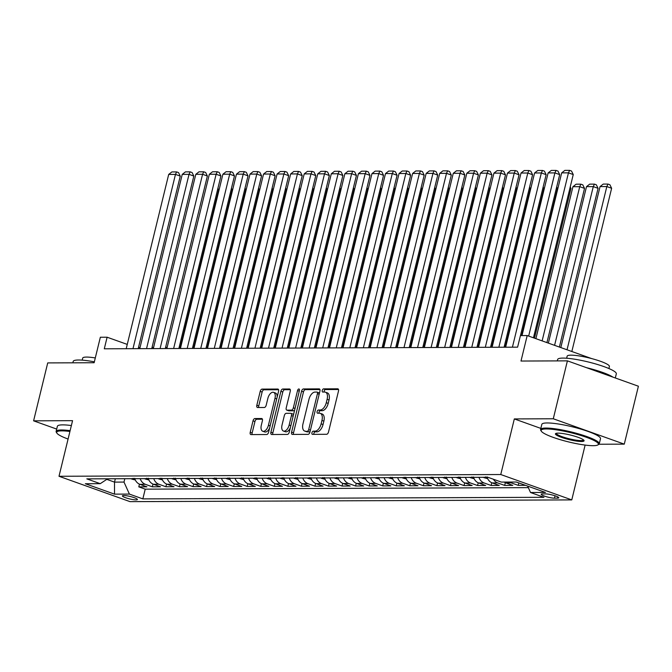 <?xml version="1.0" encoding="UTF-8"?>
<svg xmlns="http://www.w3.org/2000/svg" width="672" height="672" viewBox="0 0 672 672"><rect width="100%" height="100%" fill="white"/><g stroke="black" fill="none" stroke-linecap="round" stroke-linejoin="round"><path stroke-width="1.01" d="M311.942 432.751A1.663 0.89 -70.3 0 0 312.32 434.314A1.663 0.89 -70.3 0 0 312.488 434.347L326.617 434.288A2.369 1.277 -70.3 0 0 328.507 432.012L338.486 391.079A2.369 1.277 -70.3 0 0 337.949 388.844A2.369 1.277 -70.3 0 0 337.705 388.811L323.576 388.861A1.663 0.89 -70.3 0 0 322.258 390.457A1.663 0.89 -70.3 0 0 322.627 392.02A1.663 0.89 -70.3 0 0 322.795 392.045L324.626 392.036A7.585 4.074 -70.3 0 1 325.408 392.171A7.585 4.074 -70.3 0 1 327.113 399.302L326.281 402.713A7.585 4.074 -70.3 0 1 320.25 410.004L318.419 410.012A1.663 0.89 -70.3 0 0 317.1 411.608A1.663 0.89 -70.3 0 0 317.47 413.162A1.663 0.89 -70.3 0 0 317.646 413.196L319.469 413.188A7.585 4.074 -70.3 0 1 320.25 413.322A7.585 4.074 -70.3 0 1 321.955 420.445L321.124 423.856A7.585 4.074 -70.3 0 1 315.092 431.155L313.261 431.164A1.663 0.89 -70.3 0 0 311.942 432.751M320.25 413.322L322.174 414.002A7.585 4.074 -70.3 0 1 323.87 421.134L323.039 424.544A7.585 4.074 -70.3 0 1 317.008 431.836L315.185 431.844A1.663 0.89 -70.3 0 0 313.866 433.44A1.663 0.89 -70.3 0 0 313.807 434.339M338.495 389.5L325.492 389.55A1.663 0.89 -70.3 0 0 324.173 391.146A1.663 0.89 -70.3 0 0 324.114 392.045M325.408 392.171L327.323 392.86A7.585 4.074 -70.3 0 1 329.028 399.983L328.196 403.393A7.585 4.074 -70.3 0 1 322.165 410.693L320.334 410.701A1.663 0.89 -70.3 0 0 319.015 412.289A1.663 0.89 -70.3 0 0 318.965 413.188M136.046 499.884A7.728 1.243 -166.3 0 0 137.416 499.523A7.728 1.243 -166.3 0 0 132.325 497.053A7.728 1.243 -166.3 0 0 123.766 495.499A7.728 1.243 -166.3 0 0 122.396 495.86A7.728 1.243 -166.3 0 0 127.495 498.33A7.728 1.243 -166.3 0 0 136.046 499.884M254.906 418.555A2.369 1.277 -70.3 0 0 253.025 420.832L250.228 432.314A2.369 1.277 -70.3 0 0 250.757 434.549A2.369 1.277 -70.3 0 0 251 434.582L266.7 434.524A2.369 1.277 -70.3 0 0 268.582 432.247L278.561 391.314A2.369 1.277 -70.3 0 0 278.032 389.088A2.369 1.277 -70.3 0 0 277.788 389.046L262.088 389.105A2.369 1.277 -70.3 0 0 260.207 391.381L256.822 405.258A2.369 1.277 -70.3 0 0 257.351 407.484A2.369 1.277 -70.3 0 0 257.594 407.526L264.314 407.501A2.369 1.277 -70.3 0 0 266.196 405.216L267.876 398.345A6.342 3.41 -70.3 0 1 273.571 392.356A6.342 3.41 -70.3 0 1 274.991 398.311L268.422 425.258A6.342 3.41 -70.3 0 1 262.735 431.248A6.342 3.41 -70.3 0 1 261.307 425.292L262.399 420.798A2.369 1.277 -70.3 0 0 261.87 418.572A2.369 1.277 -70.3 0 0 261.626 418.53L254.906 418.555L256.83 419.244A2.369 1.277 -70.3 0 0 254.948 421.52L252.143 433.003A2.369 1.277 -70.3 0 0 252.134 434.582M598.97 444.242L624.28 444.142L553.283 418.774L567.403 360.856L520.993 361.04L527.201 335.555L520.43 335.58L517.6 347.164L104.294 348.802L107.117 337.218L100.346 337.243L94.13 362.729L47.72 362.914L33.6 420.832L56.692 429.08M553.283 418.774L514.324 418.925L500.766 474.533L59.002 476.272L72.559 420.672L33.6 420.832M291.589 432.155A2.369 1.277 -70.3 0 0 292.127 434.381A2.369 1.277 -70.3 0 0 292.37 434.423L308.062 434.364A2.369 1.277 -70.3 0 0 309.952 432.079L319.931 391.146A2.369 1.277 -70.3 0 0 319.393 388.92A2.369 1.277 -70.3 0 0 319.15 388.878L303.458 388.945A2.369 1.277 -70.3 0 0 301.568 391.222L291.589 432.155L293.513 432.844A2.369 1.277 -70.3 0 0 293.504 434.414M287.381 434.44L271.681 434.507A2.369 1.277 -70.3 0 1 271.438 434.465A2.369 1.277 -70.3 0 1 270.908 432.239L280.888 391.306A2.369 1.277 -70.3 0 1 282.769 389.021L289.489 388.996A2.369 1.277 -70.3 0 1 289.733 389.038A2.369 1.277 -70.3 0 1 290.262 391.264L286.222 407.87A2.369 1.277 -70.3 0 0 286.751 410.096A2.369 1.277 -70.3 0 0 286.994 410.138L291.446 410.122A2.369 1.277 -70.3 0 0 293.336 407.837L297.545 390.558A1.663 0.89 -70.3 0 1 299.04 388.987A1.663 0.89 -70.3 0 1 299.41 390.55L289.262 432.163A2.369 1.277 -70.3 0 1 287.381 434.44M567.403 360.856L638.4 386.224L624.28 444.142M139.457 484.142L138.793 486.864L146.924 486.83L139.919 484.327L145.337 484.302A9.66 7.997 -90.2 0 1 140.179 478.657M153.006 484.092L152.342 486.805L160.474 486.78L153.468 484.277L158.886 484.252A9.66 7.997 -90.2 0 1 153.737 478.607M166.555 484.033L165.892 486.755L174.023 486.721L167.017 484.218L172.435 484.201A9.66 7.997 -90.2 0 1 167.286 478.548M180.104 483.983L179.441 486.704L187.572 486.671L180.566 484.168L185.993 484.142A9.66 7.997 -90.2 0 1 180.835 478.498M193.654 483.932L192.99 486.646L201.121 486.612L194.124 484.117L199.542 484.092A9.66 7.997 -90.2 0 1 194.384 478.447M207.211 483.874L206.548 486.595L214.679 486.562L207.673 484.058L213.091 484.042A9.66 7.997 -90.2 0 1 207.934 478.388M220.76 483.823L220.097 486.545L228.228 486.511L221.222 484.008L226.64 483.983A9.66 7.997 -90.2 0 1 221.491 478.338M234.31 483.764L233.646 486.486L241.777 486.452L234.772 483.949L240.198 483.932A9.66 7.997 -90.2 0 1 235.04 478.279M247.859 483.714L247.195 486.436L255.326 486.402L248.329 483.899L253.747 483.874A9.66 7.997 -90.2 0 1 248.59 478.229M261.416 483.664L260.753 486.377L268.884 486.352L261.878 483.848L267.296 483.823A9.66 7.997 -90.2 0 1 262.139 478.178M274.966 483.605L274.302 486.326L282.433 486.293L275.428 483.79L280.846 483.773A9.66 7.997 -90.2 0 1 275.696 478.12M288.515 483.554L287.851 486.276L295.982 486.242L288.977 483.739L294.395 483.714A9.66 7.997 -90.2 0 1 289.246 478.069M302.064 483.504L301.4 486.217L309.532 486.184L302.526 483.689L307.952 483.664A9.66 7.997 -90.2 0 1 302.795 478.019M315.613 483.445L314.95 486.167L323.081 486.133L316.084 483.63L321.502 483.613A9.66 7.997 -90.2 0 1 316.344 477.96M329.171 483.395L328.507 486.116L336.638 486.083L329.633 483.58L335.051 483.554A9.66 7.997 -90.2 0 1 329.893 477.91M342.72 483.336L342.056 486.058L350.188 486.024L343.182 483.521L348.6 483.504A9.66 7.997 -90.2 0 1 343.451 477.851M356.269 483.286L355.606 486.007L363.737 485.974L356.731 483.47L362.158 483.445A9.66 7.997 -90.2 0 1 357 477.8M369.818 483.235L369.155 485.948L377.286 485.923L370.289 483.42L375.707 483.395A9.66 7.997 -90.2 0 1 370.549 477.75M383.376 483.176L382.712 485.898L390.844 485.864L383.838 483.361L389.256 483.344A9.66 7.997 -90.2 0 1 384.098 477.691M396.925 483.126L396.262 485.848L404.393 485.814L397.387 483.311L402.805 483.286A9.66 7.997 -90.2 0 1 397.656 477.641M410.474 483.076L409.811 485.789L417.942 485.755L410.936 483.26L416.354 483.235A9.66 7.997 -90.2 0 1 411.205 477.59M424.024 483.017L423.36 485.738L431.491 485.705L424.486 483.202L429.912 483.185A9.66 7.997 -90.2 0 1 424.754 477.532M437.573 482.966L436.909 485.688L445.04 485.654L438.043 483.151L443.461 483.126A9.66 7.997 -90.2 0 1 438.304 477.481M451.13 482.908L450.467 485.629L458.598 485.596L451.592 483.092L457.01 483.076A9.66 7.997 -90.2 0 1 451.853 477.422M464.68 482.857L464.016 485.579L472.147 485.545L465.142 483.042L470.56 483.017A9.66 7.997 -90.2 0 1 465.41 477.372M478.229 482.807L477.565 485.52L485.696 485.495L478.691 482.992L484.117 482.966A9.66 7.997 -90.2 0 1 478.96 477.322M491.778 482.748L491.114 485.47L499.246 485.436L492.248 482.933L497.666 482.916A9.66 7.997 -90.2 0 1 493.408 479.245M505.336 482.698L504.672 485.419L512.803 485.386L505.798 482.882L511.216 482.857A9.66 7.997 -90.2 0 1 509.611 482.051M518.809 482.933L518.221 485.36L525.529 485.335M545.53 493.903L542.548 493.912A7.493 1.201 -166.3 0 0 541.22 494.264A7.493 1.201 -166.3 0 0 546.16 496.658A7.493 1.201 -166.3 0 0 554.45 498.162L557.432 498.154A7.493 1.201 -166.3 0 0 558.76 497.801A7.493 1.201 -166.3 0 0 553.82 495.407A7.493 1.201 -166.3 0 0 545.53 493.903M500.766 474.533L571.771 499.901L130.007 501.64L59.002 476.272M138.793 486.864L145.219 489.157L142.842 498.893L543.959 497.305L530.527 492.509L527.629 486.083M142.842 498.893L129.41 494.088L114.509 494.147L85.344 483.731L100.246 483.672L86.814 478.867L487.931 477.288L501.362 482.084L516.264 482.026L545.429 492.45L530.527 492.509M518.221 485.36L511.216 482.857M504.672 485.419L497.666 482.916M491.114 485.47L484.117 482.966M477.565 485.52L470.56 483.017M464.016 485.579L457.01 483.076M450.467 485.629L443.461 483.126M436.909 485.688L429.912 483.185M423.36 485.738L416.354 483.235M409.811 485.789L402.805 483.286M396.262 485.848L389.256 483.344M382.712 485.898L375.707 483.395M369.155 485.948L362.158 483.445M355.606 486.007L348.6 483.504M342.056 486.058L335.051 483.554M328.507 486.116L321.502 483.613M314.95 486.167L307.952 483.664M301.4 486.217L294.395 483.714M287.851 486.276L280.846 483.773M274.302 486.326L267.296 483.823M260.753 486.377L253.747 483.874M247.195 486.436L240.198 483.932M233.646 486.486L226.64 483.983M220.097 486.545L213.091 484.042M206.548 486.595L199.542 484.092M192.99 486.646L185.993 484.142M179.441 486.704L172.435 484.201M165.892 486.755L158.886 484.252M152.342 486.805L145.337 484.302M145.219 489.157L528.335 487.645M115.332 478.758L114.509 482.118L124.001 482.076L124.816 478.716M585.127 445.082L571.771 499.901M127.26 344.408L107.117 337.218M505.924 346.038L504.37 346.046M492.374 346.088L490.82 346.097M478.825 346.147L477.271 346.156M465.276 346.198L463.714 346.206M451.718 346.256L450.164 346.256M438.169 346.307L436.615 346.315M424.62 346.357L423.066 346.366M411.071 346.416L409.508 346.416M397.513 346.466L395.959 346.475M383.964 346.517L382.41 346.525M370.415 346.576L368.861 346.584M356.866 346.626L355.312 346.634M343.316 346.685L341.754 346.685M329.759 346.735L328.205 346.744M316.21 346.786L314.656 346.794M302.66 346.844L301.106 346.844M289.111 346.895L287.549 346.903M275.554 346.945L274 346.954M262.004 347.004L260.45 347.004M248.455 347.054L246.901 347.063M234.906 347.113L233.352 347.113M221.357 347.164L219.794 347.172M207.799 347.214L206.245 347.222M194.25 347.273L192.696 347.273M180.701 347.323L179.147 347.332M167.152 347.374L165.589 347.382M153.594 347.432L152.04 347.432M140.045 347.483L138.491 347.491M591.587 358.562L527.201 335.555M106.806 479.363L114.509 482.118L114.509 494.147M504.193 482.076A9.66 7.997 89.8 0 0 505.798 482.882M487.091 477.288A9.66 7.997 89.8 0 0 492.248 482.933M473.542 477.338A9.66 7.997 89.8 0 0 478.691 482.992M459.984 477.397A9.66 7.997 89.8 0 0 465.142 483.042M446.435 477.448A9.66 7.997 89.8 0 0 451.592 483.092M432.886 477.498A9.66 7.997 89.8 0 0 438.043 483.151M419.336 477.557A9.66 7.997 89.8 0 0 424.486 483.202M405.779 477.607A9.66 7.997 89.8 0 0 410.936 483.26M392.23 477.666A9.66 7.997 89.8 0 0 397.387 483.311M378.68 477.716A9.66 7.997 89.8 0 0 383.838 483.361M365.131 477.767A9.66 7.997 89.8 0 0 370.289 483.42M351.582 477.826A9.66 7.997 89.8 0 0 356.731 483.47M338.024 477.876A9.66 7.997 89.8 0 0 343.182 483.521M324.475 477.926A9.66 7.997 89.8 0 0 329.633 483.58M310.926 477.985A9.66 7.997 89.8 0 0 316.084 483.63M297.377 478.036A9.66 7.997 89.8 0 0 302.526 483.689M283.819 478.086A9.66 7.997 89.8 0 0 288.977 483.739M270.27 478.145A9.66 7.997 89.8 0 0 275.428 483.79M256.721 478.195A9.66 7.997 89.8 0 0 261.878 483.848M243.172 478.254A9.66 7.997 89.8 0 0 248.329 483.899M229.622 478.304A9.66 7.997 89.8 0 0 234.772 483.949M216.065 478.355A9.66 7.997 89.8 0 0 221.222 484.008M202.516 478.414A9.66 7.997 89.8 0 0 207.673 484.058M188.966 478.464A9.66 7.997 89.8 0 0 194.124 484.117M175.417 478.514A9.66 7.997 89.8 0 0 180.566 484.168M161.86 478.573A9.66 7.997 89.8 0 0 167.017 484.218M148.31 478.624A9.66 7.997 89.8 0 0 153.468 484.277M100.246 483.672L107.68 478.783M134.761 478.682A9.66 7.997 89.8 0 0 139.919 484.327M124.001 482.076L129.41 494.088M514.324 418.925L540.842 428.4M319.939 389.567L305.374 389.626A2.369 1.277 -70.3 0 0 303.492 391.91L293.513 432.844M307.381 431.18A1.663 0.89 -70.3 0 0 308.7 429.584L317.453 393.658A1.663 0.89 -70.3 0 0 317.083 392.095A1.663 0.89 -70.3 0 0 316.915 392.07L314.983 392.078A7.585 4.074 -70.3 0 0 308.952 399.37L302.963 423.931A7.585 4.074 -70.3 0 0 304.668 431.063A7.585 4.074 -70.3 0 0 305.449 431.189L309.296 431.869A1.663 0.89 -70.3 0 0 310.136 431.315M319.402 393.305A1.663 0.89 -70.3 0 0 318.998 392.784A1.663 0.89 -70.3 0 0 318.83 392.759L317.234 392.188M304.668 431.063L306.592 431.743A7.585 4.074 -70.3 0 0 307.364 431.878L305.449 431.189M309.296 431.869L307.364 431.878M290.279 389.684L284.693 389.71A2.369 1.277 -70.3 0 0 282.803 391.986L272.832 432.919A2.369 1.277 -70.3 0 0 272.815 434.498M288.456 410.659A2.369 1.277 -70.3 0 0 288.666 410.777A2.369 1.277 -70.3 0 0 288.91 410.819L293.37 410.802A2.369 1.277 -70.3 0 0 294.722 409.794M282.022 425.09A6.342 3.41 -70.3 0 0 283.441 431.054A6.342 3.41 -70.3 0 0 289.136 425.065L291.446 415.573A2.369 1.277 -70.3 0 0 290.917 413.339A2.369 1.277 -70.3 0 0 290.674 413.305L286.222 413.322A2.369 1.277 -70.3 0 0 284.332 415.598L282.022 425.09M283.441 431.054L285.365 431.735A6.342 3.41 -70.3 0 0 290.312 427.888M293.454 414.985A2.369 1.277 -70.3 0 0 292.832 414.028A2.369 1.277 -70.3 0 0 292.589 413.986M262.416 419.219L256.83 419.244M262.735 431.248L264.65 431.936A6.342 3.41 -70.3 0 0 269.598 428.081M277.208 396.866A6.342 3.41 -70.3 0 0 275.486 393.036L273.571 392.356M278.569 389.735L264.004 389.794A2.369 1.277 -70.3 0 0 262.122 392.07L258.745 405.938A2.369 1.277 -70.3 0 0 258.728 407.518M571.838 351.506L611.629 188.278L606.824 186.564L567.034 349.793M560.809 347.567L600.054 186.589L603.246 184.086L607.984 184.069L609.907 184.758L611.629 188.278M607.984 184.069L606.824 186.564L600.054 186.589M522.01 335.58L561.674 172.88L568.453 172.847L573.25 174.56L571.528 171.041L569.604 170.36L568.453 172.847L528.662 336.076M533.459 337.789L573.25 174.56M561.674 172.88L564.866 170.377L569.604 170.36M593.166 445.687A29.476 4.746 -166.3 0 0 597.828 444.956A29.476 4.746 -166.3 0 0 581.146 435.548A29.476 4.746 -166.3 0 0 546.344 428.954A29.476 4.746 -166.3 0 0 541.313 431.18A29.476 4.746 -166.3 0 0 562.8 440.404A29.476 4.746 -166.3 0 0 593.166 445.687M541.313 431.18L540.784 430.34A30.198 4.864 13.7 0 1 540.582 429.475A30.198 4.864 13.7 0 1 545.941 428.056A30.198 4.864 13.7 0 1 579.356 434.129A30.198 4.864 13.7 0 1 599.264 443.78A30.198 4.864 13.7 0 1 598.685 444.452L597.828 444.956M581.456 441.504A14.742 2.369 13.7 0 1 564.06 438.211A14.742 2.369 13.7 0 1 555.719 433.499A14.742 2.369 13.7 0 1 558.046 433.138A14.742 2.369 13.7 0 1 573.233 435.775A14.742 2.369 13.7 0 1 583.976 440.387A14.742 2.369 13.7 0 1 581.456 441.504M556.315 433.289A14.011 2.251 -166.3 0 0 556.307 433.306A14.011 2.251 -166.3 0 0 565.547 437.783A14.011 2.251 -166.3 0 0 581.053 440.605A14.011 2.251 -166.3 0 0 583.54 439.942A14.011 2.251 -166.3 0 0 583.54 439.925M557.298 360.898L557.634 359.512A30.198 4.864 13.7 0 1 562.993 358.092A30.198 4.864 13.7 0 1 596.408 364.165A30.198 4.864 13.7 0 1 616.316 373.817L615.308 377.975M586.471 367.668A30.198 4.864 13.7 0 1 612.923 377.126M566.656 358.235L567.151 356.185A21.748 3.503 13.7 0 1 571.007 355.16A21.748 3.503 13.7 0 1 595.073 359.537A21.748 3.503 13.7 0 1 609.403 366.484L608.908 368.533M540.582 429.475L541.825 424.376A30.198 4.864 13.7 0 1 547.176 422.957A30.198 4.864 13.7 0 1 580.6 429.03A30.198 4.864 13.7 0 1 600.508 438.682L599.264 443.78M69.93 431.474A29.476 4.746 -166.3 0 0 61.891 430.87A29.476 4.746 -166.3 0 0 56.868 433.096A29.476 4.746 -166.3 0 0 68.082 439.051M56.868 433.096L56.339 432.256A30.198 4.864 13.7 0 1 56.129 431.39A30.198 4.864 13.7 0 1 61.488 429.971A30.198 4.864 13.7 0 1 70.132 430.643M72.845 362.813L73.189 361.418A30.198 4.864 13.7 0 1 78.54 360.007A30.198 4.864 13.7 0 1 94.349 361.83M82.202 360.15L82.698 358.092A21.748 3.503 13.7 0 1 86.554 357.076A21.748 3.503 13.7 0 1 95.298 357.932M56.129 431.39L57.372 426.292A30.198 4.864 13.7 0 1 62.731 424.872A30.198 4.864 13.7 0 1 71.375 425.544M559.381 347.054L598.072 188.328L593.275 186.614L554.585 345.341M548.36 343.115L586.505 186.64L589.688 184.145L594.434 184.12L596.35 184.808L598.072 188.328M594.434 184.12L593.275 186.614L586.505 186.64M546.932 342.602L584.522 188.387L579.726 186.673L542.128 340.889M535.903 338.663L572.947 186.698L576.139 184.195L580.885 184.178L582.8 184.859L584.522 188.387M580.885 184.178L579.726 186.673L572.947 186.698M534.475 338.159L570.973 188.437L569.957 188.076M487.637 478.624L484.193 477.716A6.401 5.3 -90.2 0 1 483.37 477.305M485.402 476.902C487.326 477.809 487.872 477.809 487.024 476.893M570.234 186.925L570.973 188.437M521.564 335.58L557.424 188.488L556.408 188.126M474.088 478.674L470.644 477.767A6.401 5.3 -90.2 0 1 469.82 477.355M471.845 476.96C473.777 477.859 474.314 477.859 473.474 476.952M556.685 186.984L557.424 188.488M505.638 347.214L548.125 172.931L554.904 172.906L559.7 174.619L557.978 171.1L556.055 170.411L554.904 172.906L512.417 347.189M520.456 335.58L559.7 174.619M548.125 172.931L551.317 170.428L556.055 170.411M492.089 347.264L534.576 172.981L541.346 172.956L546.143 174.67L544.421 171.15L542.506 170.461L541.346 172.956L498.859 347.239M504.084 347.222L546.143 174.67M534.576 172.981L537.76 170.486L542.506 170.461M478.54 347.323L521.018 173.04L527.797 173.015L532.594 174.728L530.872 171.2L528.956 170.52L527.797 173.015L485.31 347.298M490.535 347.273L532.594 174.728M521.018 173.04L524.21 170.537L528.956 170.52M464.982 347.374L507.469 173.09L514.248 173.065L519.044 174.779L517.322 171.259L515.407 170.57L514.248 173.065L471.761 347.348M476.977 347.323L519.044 174.779M507.469 173.09L510.661 170.587L515.407 170.57M505.478 346.038L543.866 188.546L542.85 188.185M460.538 478.724L457.094 477.817A6.401 5.3 -90.2 0 1 456.263 477.406M458.296 477.011C460.228 477.918 460.765 477.91 459.925 477.002M543.136 187.034L543.866 188.546M451.433 347.424L493.92 173.141L500.699 173.116L505.495 174.829L503.773 171.31L501.85 170.621L500.699 173.116L458.212 347.399M463.428 347.382L505.495 174.829M493.92 173.141L497.112 170.646L501.85 170.621M491.929 346.097L530.317 188.597L529.301 188.236M446.989 478.783L443.537 477.876A6.401 5.3 -90.2 0 1 442.714 477.464M444.746 477.061C446.67 477.968 447.216 477.968 446.376 477.061M529.578 187.085L530.317 188.597M437.884 347.483L480.371 173.2L487.141 173.174L491.938 174.888L490.224 171.36L488.3 170.68L487.141 173.174L444.662 347.458M449.879 347.432L491.938 174.888M480.371 173.2L483.563 170.696L488.3 170.68M478.372 346.147L516.768 188.656L515.752 188.286M433.432 478.834L429.988 477.926A6.401 5.3 -90.2 0 1 429.164 477.515M431.197 477.12C433.121 478.027 433.667 478.019 432.818 477.112M516.029 187.144L516.768 188.656M424.334 347.533L466.822 173.25L473.592 173.225L478.388 174.938L476.666 171.419L474.751 170.73L473.592 173.225L431.105 347.508M436.33 347.491L478.388 174.938M466.822 173.25L470.005 170.747L474.751 170.73M464.822 346.198L503.219 188.706L502.202 188.345M419.882 478.884L416.438 477.977A6.401 5.3 -90.2 0 1 415.615 477.574M417.648 477.17C419.572 478.078 420.109 478.078 419.269 477.162M502.48 187.194L503.219 188.706M410.785 347.592L453.264 173.309L460.043 173.275L464.839 174.989L463.117 171.469L461.202 170.789L460.043 173.275L417.556 347.558M422.78 347.542L464.839 174.989M453.264 173.309L456.456 170.806L461.202 170.789M451.273 346.256L489.67 188.756L488.645 188.395M406.333 478.943L402.889 478.036A6.401 5.3 -90.2 0 1 402.058 477.624M404.09 477.221C406.022 478.128 406.56 478.128 405.72 477.221M488.93 187.253L489.67 188.756M397.228 347.642L439.715 173.359L446.494 173.334L451.29 175.048L449.568 171.528L447.644 170.839L446.494 173.334L404.006 347.617M409.223 347.592L451.29 175.048M439.715 173.359L442.907 170.856L447.644 170.839M437.724 346.307L476.112 188.815L475.096 188.446M392.784 478.993L389.34 478.086A6.401 5.3 -90.2 0 1 388.508 477.674M390.541 477.28C392.473 478.187 393.011 478.178 392.171 477.271M475.373 187.303L476.112 188.815M383.678 347.693L426.166 173.41L432.944 173.384L437.741 175.098L436.019 171.578L434.095 170.89L432.944 173.384L390.457 347.668M395.674 347.651L437.741 175.098M426.166 173.41L429.358 170.915L434.095 170.89M424.166 346.357L462.563 188.866L461.546 188.504M379.226 479.052L375.782 478.145A6.401 5.3 -90.2 0 1 374.959 477.733M376.992 477.33C378.916 478.237 379.462 478.237 378.613 477.322M461.824 187.354L462.563 188.866M370.129 347.752L412.616 173.468L419.387 173.443L424.183 175.157L422.461 171.629L420.546 170.948L419.387 173.443L376.9 347.726M382.124 347.701L424.183 175.157M412.616 173.468L415.8 170.965L420.546 170.948M410.617 346.416L449.014 188.916L447.997 188.555M365.677 479.102L362.233 478.195A6.401 5.3 -90.2 0 1 361.41 477.784M363.443 477.389C365.366 478.288 365.912 478.288 365.064 477.38M448.274 187.412L449.014 188.916M356.58 347.802L399.059 173.519L405.838 173.494L410.634 175.207L408.912 171.688L406.997 170.999L405.838 173.494L363.35 347.777M368.575 347.752L410.634 175.207M399.059 173.519L402.251 171.016L406.997 170.999M397.068 346.466L435.464 188.975L434.448 188.614M352.128 479.153L348.684 478.246A6.401 5.3 -90.2 0 1 347.861 477.834M349.885 477.439C351.817 478.346 352.355 478.338 351.515 477.431M434.725 187.463L435.464 188.975M343.022 347.852L385.51 173.569L392.288 173.544L397.085 175.258L395.363 171.738L393.448 171.049L392.288 173.544L349.801 347.827M355.018 347.81L397.085 175.258M385.51 173.569L388.702 171.074L393.448 171.049M383.519 346.525L421.907 189.025L420.89 188.664M338.579 479.212L335.135 478.304A6.401 5.3 -90.2 0 1 334.303 477.893M336.336 477.49C338.268 478.397 338.806 478.397 337.966 477.49M421.176 187.513L421.907 189.025M329.473 347.911L371.96 173.628L378.739 173.603L383.536 175.316L381.814 171.788L379.89 171.108L378.739 173.603L336.252 347.886M341.468 347.861L383.536 175.316M371.96 173.628L375.152 171.125L379.89 171.108M369.97 346.576L408.358 189.084L407.341 188.714M325.03 479.262L321.577 478.355A6.401 5.3 -90.2 0 1 320.754 477.943M322.787 477.548C324.71 478.447 325.256 478.447 324.416 477.54M407.618 187.572L408.358 189.084M315.924 347.962L358.411 173.678L365.182 173.653L369.978 175.367L368.264 171.847L366.341 171.158L365.182 173.653L322.703 347.936M327.919 347.92L369.978 175.367M358.411 173.678L361.603 171.175L366.341 171.158M356.412 346.626L394.808 189.134L393.792 188.773M311.472 479.312L308.028 478.405A6.401 5.3 -90.2 0 1 307.205 478.002M309.238 477.599C311.161 478.506 311.707 478.506 310.859 477.59M394.069 187.622L394.808 189.134M302.375 348.02L344.862 173.737L351.632 173.704L356.429 175.417L354.707 171.898L352.792 171.217L351.632 173.704L309.145 347.987M314.37 347.97L356.429 175.417M344.862 173.737L348.046 171.234L352.792 171.217M342.863 346.685L381.259 189.185L380.243 188.824M297.923 479.371L294.479 478.464A6.401 5.3 -90.2 0 1 293.656 478.052M295.688 477.649C297.612 478.556 298.15 478.556 297.31 477.649M380.52 187.681L381.259 189.185M288.826 348.071L331.304 173.788L338.083 173.762L342.88 175.476L341.158 171.956L339.242 171.268L338.083 173.762L295.596 348.046M300.821 348.02L342.88 175.476M331.304 173.788L334.496 171.284L339.242 171.268M329.314 346.735L367.71 189.244L366.685 188.874M284.374 479.422L280.93 478.514A6.401 5.3 -90.2 0 1 280.098 478.103M282.131 477.708C284.063 478.615 284.6 478.607 283.76 477.7M366.971 187.732L367.71 189.244M275.268 348.121L317.755 173.838L324.534 173.813L329.33 175.526L327.608 172.007L325.685 171.318L324.534 173.813L282.047 348.096M287.263 348.079L329.33 175.526M317.755 173.838L320.947 171.343L325.685 171.318M315.764 346.786L354.152 189.294L353.136 188.933M270.824 479.48L267.38 478.573A6.401 5.3 -90.2 0 1 266.549 478.162M268.582 477.758C270.514 478.666 271.051 478.666 270.211 477.75M353.413 187.782L354.152 189.294M261.719 348.18L304.206 173.897L310.985 173.872L315.781 175.585L314.059 172.057L312.136 171.377L310.985 173.872L268.498 348.155M273.714 348.13L315.781 175.585M304.206 173.897L307.398 171.394L312.136 171.377M302.207 346.844L340.603 189.344L339.587 188.983M257.267 479.531L253.823 478.624A6.401 5.3 -90.2 0 1 253 478.212M255.032 477.817C256.956 478.716 257.502 478.716 256.654 477.809M339.864 187.841L340.603 189.344M248.17 348.23L290.657 173.947L297.427 173.922L302.224 175.636L300.502 172.116L298.586 171.427L297.427 173.922L254.94 348.205M260.165 348.18L302.224 175.636M290.657 173.947L293.84 171.444L298.586 171.427M288.658 346.895L327.054 189.403L326.038 189.034M243.718 479.581L240.274 478.674A6.401 5.3 -90.2 0 1 239.45 478.262M241.483 477.868C243.407 478.775 243.953 478.766 243.104 477.859M326.315 187.891L327.054 189.403M234.62 348.281L277.099 173.998L283.878 173.972L288.674 175.686L286.952 172.166L285.037 171.478L283.878 173.972L241.391 348.256M246.616 348.239L288.674 175.686M277.099 173.998L280.291 171.503L285.037 171.478M275.108 346.954L313.505 189.454L312.488 189.092M230.168 479.64L226.724 478.733A6.401 5.3 -90.2 0 1 225.901 478.321M227.926 477.918C229.858 478.825 230.395 478.825 229.555 477.918M312.766 187.942L313.505 189.454M221.063 348.34L263.55 174.056L270.329 174.031L275.125 175.745L273.403 172.217L271.488 171.536L270.329 174.031L227.842 348.314M233.058 348.289L275.125 175.745M263.55 174.056L266.742 171.553L271.488 171.536M261.559 347.004L299.947 189.512L298.931 189.143M216.619 479.69L213.175 478.783A6.401 5.3 -90.2 0 1 212.344 478.372M214.376 477.977C216.308 478.876 216.846 478.876 216.006 477.968M299.216 188L299.947 189.512M207.514 348.39L250.001 174.107L256.78 174.082L261.576 175.795L259.854 172.276L257.93 171.587L256.78 174.082L214.292 348.365M219.509 348.348L261.576 175.795M250.001 174.107L253.193 171.604L257.93 171.587M248.01 347.054L286.398 189.563L285.382 189.202M203.07 479.741L199.618 478.834A6.401 5.3 -90.2 0 1 198.794 478.422M200.827 478.027C202.751 478.934 203.297 478.934 202.457 478.019M285.659 188.051L286.398 189.563M193.964 348.449L236.452 174.166L243.222 174.132L248.018 175.846L246.305 172.326L244.381 171.646L243.222 174.132L200.743 348.415M205.96 348.398L248.018 175.846M236.452 174.166L239.644 171.662L244.381 171.646M234.452 347.113L272.849 189.613L271.832 189.252M189.512 479.8L186.068 478.892A6.401 5.3 -90.2 0 1 185.245 478.481M187.278 478.078C189.202 478.985 189.748 478.985 188.899 478.078M272.11 188.11L272.849 189.613M220.903 347.164L259.3 189.672L258.283 189.302M175.963 479.85L172.519 478.943A6.401 5.3 -90.2 0 1 171.696 478.531M173.729 478.136C175.652 479.044 176.19 479.035 175.35 478.128M258.56 188.16L259.3 189.672M207.354 347.214L245.75 189.722L244.726 189.361M162.414 479.909L158.97 479.002A6.401 5.3 -90.2 0 1 158.138 478.59M160.171 478.187C162.103 479.094 162.641 479.094 161.801 478.178M245.011 188.21L245.75 189.722M180.415 348.499L222.902 174.216L229.673 174.191L234.469 175.904L232.747 172.385L230.832 171.696L229.673 174.191L187.186 348.474M192.41 348.449L234.469 175.904M222.902 174.216L226.086 171.713L230.832 171.696M166.866 348.55L209.345 174.266L216.124 174.241L220.92 175.955L219.198 172.435L217.283 171.746L216.124 174.241L173.636 348.524M178.861 348.508L220.92 175.955M209.345 174.266L212.537 171.772L217.283 171.746M153.308 348.608L195.796 174.325L202.574 174.292L207.371 176.014L205.649 172.486L203.725 171.805L202.574 174.292L160.087 348.575M165.304 348.558L207.371 176.014M195.796 174.325L198.988 171.822L203.725 171.805M193.805 347.273L232.193 189.773L231.176 189.412M148.865 479.959L145.421 479.052A6.401 5.3 -90.2 0 1 144.589 478.64M146.622 478.246C148.554 479.144 149.092 479.144 148.252 478.237M231.454 188.269L232.193 189.773M139.759 348.659L182.246 174.376L189.025 174.35L193.822 176.064L192.1 172.544L190.176 171.856L189.025 174.35L146.538 348.634M151.754 348.608L193.822 176.064M182.246 174.376L185.438 171.872L190.176 171.856M180.247 347.323L218.644 189.832L217.627 189.462M135.307 480.01L131.863 479.102A6.401 5.3 -90.2 0 1 131.04 478.691M133.073 478.296C134.996 479.203 135.542 479.195 134.694 478.288M217.904 188.32L218.644 189.832M126.21 348.709L168.697 174.426L175.468 174.401L180.264 176.114L178.542 172.595L176.627 171.906L175.468 174.401L132.98 348.684M138.205 348.667L180.264 176.114M168.697 174.426L171.881 171.931L176.627 171.906M557.743 496.877L557.432 498.154M555.03 495.785L554.45 498.162M317.008 431.836L315.092 431.155M323.039 424.544L321.124 423.856M323.87 421.134L321.955 420.445M320.334 410.701L318.419 410.012M322.165 410.693L320.25 410.004M328.196 403.393L326.281 402.713M329.028 399.983L327.113 399.302M325.492 389.55L323.576 388.861M338.167 388.97L337.705 388.811M315.185 431.844L313.261 431.164M303.492 391.91L301.568 391.222M305.374 389.626L303.458 388.945M319.612 389.046L319.15 388.878M310.405 430.198L308.7 429.584M319.166 394.271L317.453 393.658M272.832 432.919L270.908 432.239M282.803 391.986L280.888 391.306M284.693 389.71L282.769 389.021M289.951 389.164L289.489 388.996M288.91 410.819L286.994 410.138M293.37 410.802L291.446 410.122M295.05 408.45L293.336 407.837M299.258 391.171L297.545 390.558M290.85 425.678L289.136 425.065M293.16 416.178L291.446 415.573M262.088 418.69L261.626 418.53M270.136 425.872L268.422 425.258M276.704 398.924L274.991 398.311M258.745 405.938L256.822 405.258M262.122 392.07L260.207 391.381M264.004 389.794L262.088 389.105M278.242 389.206L277.788 389.046M252.143 433.003L250.228 432.314M254.948 421.52L253.025 420.832M484.327 477.75L487.25 477.733M470.77 477.8L473.701 477.792M457.22 477.859L460.152 477.842M443.671 477.91L446.594 477.901M430.122 477.96L433.045 477.952M416.564 478.019L419.496 478.002M403.015 478.069L405.947 478.061M389.466 478.12L392.398 478.111M375.917 478.178L378.84 478.162M362.368 478.229L365.291 478.22M348.81 478.288L351.742 478.271M335.261 478.338L338.192 478.33M321.712 478.388L324.635 478.38M308.162 478.447L311.086 478.43M294.605 478.498L297.536 478.489M281.056 478.548L283.987 478.54M267.506 478.607L270.438 478.59M253.957 478.657L256.88 478.649M240.408 478.716L243.331 478.699M226.85 478.766L229.782 478.758M213.301 478.817L216.233 478.808M199.752 478.876L202.675 478.859M186.203 478.926L189.126 478.918M172.645 478.976L175.577 478.968M159.096 479.035L162.028 479.018M145.547 479.086L148.478 479.077M131.998 479.144L134.921 479.128M318.998 392.784L317.083 392.095M288.666 410.777L286.751 410.096M292.832 414.028L290.917 413.339"/></g></svg>
